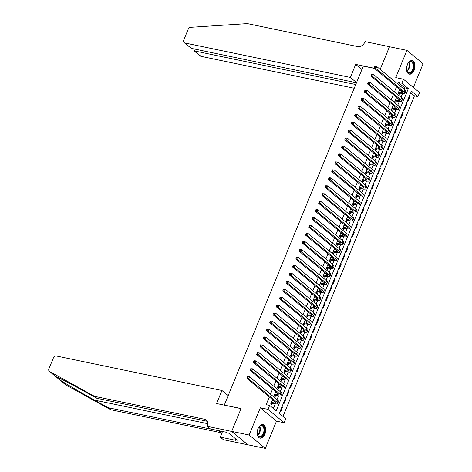 <?xml version="1.0" encoding="UTF-8"?>
<svg xmlns="http://www.w3.org/2000/svg" width="472" height="472" viewBox="0 0 472 472"><rect width="100%" height="100%" fill="white"/><g stroke="black" fill="none" stroke-linecap="round" stroke-linejoin="round"><path stroke-width="0.71" d="M264.892 434.187A6.909 4.101 101.8 0 0 262.892 424.599A6.909 4.101 101.8 0 0 258.078 428.546A6.909 4.101 101.8 0 0 260.078 438.134A6.909 4.101 101.8 0 0 264.892 434.187M414.168 70.222A6.909 4.101 101.8 0 0 412.168 60.634A6.909 4.101 101.8 0 0 407.354 64.581A6.909 4.101 101.8 0 0 409.348 74.169A6.909 4.101 101.8 0 0 414.168 70.222M285.814 418.776L284.179 422.753L268.019 409.371L269.654 405.395L276.203 410.817L408.345 88.618L401.796 83.196L403.424 79.213L419.584 92.6L417.956 96.577L411.401 91.149L279.259 413.348L285.814 418.776M231.687 431.42L241.039 408.628L216.595 403.536L221.946 390.491L56.445 356.006A2.655 2.041 -50.4 0 0 53.371 357.959L48.917 368.821A2.655 2.041 -50.4 0 0 49.318 371.299A2.655 2.041 -50.4 0 0 49.56 371.47L94.489 396.315L204.824 419.301A6.201 4.767 129.6 0 1 206.494 420.098A6.201 4.767 129.6 0 1 207.426 425.892L207.249 426.328L231.687 431.42L247.847 444.801L265.323 448.4L276.498 421.154L284.179 422.753M413.366 87.444L423.083 63.749L406.917 50.368L395.743 77.615L403.424 79.213M282.982 416.434L414.463 95.845L417.956 96.577M247.865 444.766L231.705 431.378L249.163 435.019L265.323 448.4M389.547 46.746L380.172 69.378L389.459 46.728L406.917 50.368M272.486 399.583L270.792 403.707L271.884 404.61L272.456 403.218M275.748 391.63L274.055 395.754L275.147 396.657L275.719 395.265M279.011 383.677L277.318 387.795L278.409 388.698L278.981 387.305M282.274 375.718L280.58 379.842L281.672 380.745L282.244 379.352M285.536 367.765L283.843 371.883L284.935 372.791L285.507 371.399M288.799 359.806L287.106 363.93L288.203 364.832L288.77 363.44M292.062 351.852L290.368 355.976L291.466 356.879L292.032 355.487M295.325 343.899L293.631 348.017L294.729 348.92L295.295 347.534M298.587 335.94L296.894 340.064L297.991 340.967L298.558 339.574M301.85 327.987L300.162 332.105L301.254 333.014L301.82 331.621M305.113 320.028L303.425 324.152L304.517 325.055L305.083 323.662M308.375 312.075L306.688 316.199L307.779 317.101L308.346 315.709M311.638 304.121L309.951 308.24L311.042 309.142L311.608 307.756M314.901 296.162L313.213 300.286L314.305 301.189L314.871 299.797M318.163 288.209L316.476 292.327L317.567 293.236L318.134 291.843M321.426 280.25L319.739 284.374L320.83 285.277L321.397 283.884M324.689 272.297L323.001 276.421L324.093 277.324L324.659 275.931M327.952 264.344L326.264 268.462L327.356 269.37L327.928 267.978M331.214 256.385L329.527 260.509L330.618 261.411L331.191 260.019M334.477 248.431L332.789 252.549L333.881 253.458L334.453 252.066M337.74 240.472L336.052 244.596L337.144 245.499L337.716 244.107M341.002 232.519L339.315 236.643L340.406 237.546L340.979 236.153M344.265 224.566L342.578 228.684L343.669 229.593L344.241 228.2M347.528 216.607L345.84 220.731L346.932 221.633L347.504 220.241M350.79 208.653L349.103 212.772L350.194 213.68L350.767 212.288M354.053 200.694L352.366 204.818L353.457 205.721L354.029 204.329M357.316 192.741L355.628 196.865L356.72 197.768L357.292 196.376M360.578 184.788L358.891 188.906L359.983 189.815L360.555 188.422M363.841 176.829L362.154 180.953L363.245 181.856L363.818 180.463M367.104 168.876L365.416 173L366.508 173.903L367.08 172.51M370.367 160.917L368.679 165.041L369.771 165.943L370.343 164.551M373.629 152.963L371.942 157.088L373.033 157.99L373.606 156.598M376.892 145.01L375.205 149.128L376.296 150.037L376.868 148.645M380.155 137.051L378.467 141.175L379.559 142.078L380.131 140.685M383.417 129.098L381.73 133.222L382.822 134.125L383.394 132.732M386.68 121.145L384.993 125.263L386.084 126.166L386.656 124.773M389.949 113.186L388.255 117.31L389.347 118.212L389.919 116.82M393.211 105.232L391.518 109.351L392.61 110.259L393.182 108.867M396.474 97.273L394.781 101.397L395.872 102.3L396.445 100.908M409.141 96.666L409.832 96.807L407.873 101.58L407.318 101.12M405.879 104.619L406.569 104.76L404.61 109.534L404.05 109.073M402.616 112.572L403.306 112.719L401.347 117.493L400.787 117.032M399.353 120.531L400.044 120.673L398.085 125.446L397.524 124.986M396.091 128.484L396.775 128.626L394.822 133.399L394.262 132.939M392.828 136.443L393.512 136.585L391.559 141.358L390.999 140.898M389.565 144.397L390.25 144.538L388.297 149.311L387.736 148.851M386.302 152.35L386.987 152.497L385.034 157.27L384.473 156.81M383.04 160.309L383.724 160.45L381.771 165.224L381.211 164.763M379.777 168.262L380.462 168.404L378.509 173.177L377.948 172.717M376.514 176.221L377.199 176.363L375.246 181.136L374.685 180.676M373.252 184.174L373.936 184.316L371.983 189.089L371.423 188.629M369.989 192.128L370.673 192.275L368.721 197.048L368.16 196.588M366.726 200.087L367.411 200.228L365.458 205.001L364.897 204.541M363.464 208.04L364.148 208.181L362.195 212.955L361.635 212.494M360.201 215.999L360.885 216.141L358.926 220.914L358.372 220.453M356.938 223.952L357.623 224.094L355.664 228.867L355.109 228.407M353.675 231.905L354.36 232.053L352.401 236.826L351.846 236.366M350.413 239.864L351.097 240.006L349.138 244.779L348.584 244.319M347.15 247.818L347.834 247.959L345.876 252.732L345.321 252.272M343.887 255.771L344.572 255.918L342.613 260.692L342.058 260.231M340.625 263.73L341.309 263.872L339.35 268.645L338.796 268.185M337.362 271.683L338.046 271.831L336.088 276.604L335.533 276.144M334.099 279.642L334.784 279.784L332.825 284.557L332.27 284.097M330.837 287.595L331.521 287.737L329.562 292.51L329.008 292.05M327.574 295.549L328.258 295.696L326.299 300.469L325.745 300.009M324.311 303.508L324.996 303.649L323.037 308.422L322.482 307.962M321.048 311.461L321.733 311.603L319.774 316.382L319.219 315.916M317.786 319.42L318.47 319.562L316.511 324.335L315.957 323.875M314.523 327.373L315.207 327.515L313.249 332.288L312.694 331.828M311.26 335.327L311.945 335.474L309.986 340.247L309.431 339.787M307.998 343.286L308.682 343.427L306.723 348.2L306.169 347.74M304.735 351.239L305.419 351.38L303.461 356.159L302.906 355.693M301.472 359.198L302.157 359.339L300.198 364.113L299.643 363.652M298.21 367.151L298.894 367.293L296.935 372.066L296.381 371.606M294.947 375.104L295.631 375.252L293.672 380.025L293.118 379.565M291.684 383.063L292.369 383.205L290.41 387.978L289.855 387.518M288.421 391.017L289.106 391.158L287.147 395.931L286.592 395.471M285.159 398.976L285.843 399.117L283.884 403.89L283.33 403.43M414.463 95.845L410.74 92.766M409.271 96.347L409.832 96.807M406.008 104.3L406.569 104.76M402.746 112.259L403.306 112.719M399.483 120.212L400.044 120.673M396.22 128.166L396.775 128.626M392.958 136.125L393.512 136.585M389.695 144.078L390.25 144.538M386.432 152.037L386.987 152.497M383.17 159.99L383.724 160.45M379.907 167.943L380.462 168.404M376.644 175.903L377.199 176.363M373.382 183.856L373.936 184.316M370.119 191.815L370.673 192.275M366.856 199.768L367.411 200.228M363.593 207.721L364.148 208.181M360.331 215.68L360.885 216.141M357.068 223.634L357.623 224.094M353.805 231.593L354.36 232.053M350.543 239.546L351.097 240.006M347.28 247.499L347.834 247.959M344.017 255.458L344.572 255.918M340.754 263.411L341.309 263.872M337.492 271.365L338.046 271.831M334.229 279.324L334.784 279.784M330.966 287.277L331.521 287.737M327.704 295.236L328.258 295.696M324.441 303.189L324.996 303.649M321.178 311.142L321.733 311.603M317.916 319.101L318.47 319.562M314.653 327.055L315.207 327.515M311.39 335.014L311.945 335.474M308.127 342.967L308.682 343.427M304.865 350.92L305.419 351.38M301.602 358.879L302.157 359.339M298.339 366.832L298.894 367.293M295.077 374.792L295.631 375.252M291.814 382.745L292.369 383.205M288.551 390.698L289.106 391.158M285.289 398.657L285.843 399.117M282.026 406.61L282.58 407.07L280.622 411.844L280.067 411.383M404.268 89.326L404.852 87.892L398.303 82.464L397.713 83.904M396.568 86.695L394.45 91.857M393.306 94.654L391.188 99.81M390.043 102.607L387.925 107.769M386.78 110.566L384.662 115.723M383.518 118.519L381.4 123.676M380.255 126.472L378.137 131.635M376.992 134.431L374.874 139.588M373.73 142.385L371.611 147.547M370.467 150.344L368.349 155.5M367.204 158.297L365.086 163.454M363.942 166.25L361.823 171.413M360.679 174.209L358.561 179.366M357.416 182.162L355.298 187.325M354.153 190.122L352.035 195.278M350.891 198.075L348.773 203.231M347.628 206.028L345.51 211.19M344.365 213.987L342.247 219.144M341.103 221.94L338.984 227.103M337.84 229.899L335.722 235.056M334.571 237.853L332.459 243.009M331.309 245.806L329.196 250.968M328.046 253.765L325.934 258.921M324.783 261.718L322.671 266.881M321.521 269.677L319.408 274.834M318.258 277.63L316.146 282.787M314.995 285.584L312.883 290.746M311.732 293.543L309.62 298.699M308.47 301.496L306.357 306.658M305.207 309.455L303.095 314.612M301.944 317.408L299.832 322.565M298.682 325.361L296.569 330.524M295.419 333.32L293.307 338.477M292.156 341.274L290.044 346.436M288.893 349.233L286.781 354.389M285.631 357.186L283.519 362.343M282.368 365.139L280.256 370.302M279.105 373.098L276.993 378.255M275.843 381.051L273.731 386.214M272.58 389.011L270.468 394.167M269.317 396.964L266.161 404.663L269.654 405.395M273.377 408.475L275.288 403.802M277.017 399.589L278.551 395.849M280.279 391.636L281.813 387.89M283.542 383.683L285.076 379.936M286.805 375.724L288.339 371.983M290.068 367.771L291.602 364.024M293.33 359.811L294.864 356.071M296.593 351.858L298.127 348.112M299.856 343.905L301.39 340.159M303.118 335.946L304.652 332.205M306.381 327.993L307.921 324.246M309.644 320.04L311.184 316.293M312.906 312.081L314.446 308.334M316.169 304.127L317.709 300.381M319.432 296.168L320.972 292.428M322.695 288.215L324.234 284.468M325.957 280.262L327.497 276.515M329.22 272.303L330.76 268.556M332.483 264.349L334.023 260.603M335.745 256.39L337.285 252.65M339.008 248.437L340.548 244.691M342.271 240.484L343.811 236.737M345.533 232.525L347.073 228.778M348.796 224.572L350.336 220.825M352.059 216.613L353.599 212.872M355.322 208.659L356.861 204.913M358.584 200.706L360.124 196.96M361.847 192.747L363.387 189.001M365.11 184.794L366.65 181.047M368.378 176.835L369.912 173.094M371.641 168.882L373.175 165.135M374.904 160.928L376.438 157.182M378.166 152.969L379.7 149.223M381.429 145.016L382.963 141.27M384.692 137.057L386.226 133.316M387.954 129.104L389.488 125.357M391.217 121.151L392.751 117.404M394.48 113.191L396.014 109.445M397.743 105.238L399.277 101.492M401.005 97.279L402.539 93.539M399.737 89.32L398.043 93.444L399.135 94.347L399.707 92.954M231.705 431.378L241.086 408.51L224.536 405.188M224.324 405.017L363.322 66.109L374.526 68.446M276.498 421.154L260.337 407.773L249.163 435.019M260.337 407.773L268.019 409.371M398.303 82.464L401.796 83.196M404.852 87.892L408.345 88.618M281.896 406.929L282.58 407.07M398.616 92.052L401.023 92.553A4.431 1.068 -157.7 0 0 402.94 92.424A4.431 1.068 -157.7 0 0 402.333 91.468L374.178 68.163L374.379 67.201L375.081 67.349L375.405 66.552L374.709 66.404L374.379 67.201M399.43 90.058L401.029 90.394M374.709 66.404L376.744 66.534L375.924 68.523L404.079 91.834A6.643 1.599 22.3 0 1 404.988 93.261A6.643 1.599 22.3 0 1 402.114 93.456L398.238 92.972M375.405 66.552L376.744 66.534L404.893 89.845A6.643 1.599 22.3 0 1 405.802 91.273L404.988 93.261M375.081 67.349L375.924 68.523L374.178 68.163M398.48 92.376L399.005 92.807M407.194 64.983A5.983 3.546 -78.2 0 1 408.469 62.794A5.983 3.546 -78.2 0 1 412.274 61.814A5.983 3.546 -78.2 0 1 413.856 66.711A5.983 3.546 -78.2 0 1 410.728 72.806A5.983 3.546 -78.2 0 1 406.817 70.711A5.983 3.546 -78.2 0 1 406.528 68.198M406.77 70.54A5.534 3.286 101.8 0 0 408.722 72.635A5.534 3.286 101.8 0 0 413.236 66.682A5.534 3.286 101.8 0 0 410.982 61.791A5.534 3.286 101.8 0 0 408.357 62.929M406.534 68.127A3.941 2.336 101.8 0 0 407.165 65.773A3.941 2.336 101.8 0 0 407.171 65.047M408.894 74.021A6.868 4.071 101.8 0 0 414.398 66.629A6.868 4.071 101.8 0 0 411.696 60.587M257.924 428.948A5.983 3.546 -78.2 0 1 259.193 426.759A5.983 3.546 -78.2 0 1 263.004 425.779A5.983 3.546 -78.2 0 1 264.58 430.682A5.983 3.546 -78.2 0 1 261.453 436.777A5.983 3.546 -78.2 0 1 257.547 434.677A5.983 3.546 -78.2 0 1 257.252 432.163M257.494 434.505A5.534 3.286 101.8 0 0 259.447 436.6A5.534 3.286 101.8 0 0 263.96 430.647A5.534 3.286 101.8 0 0 261.706 425.756A5.534 3.286 101.8 0 0 259.081 426.894M257.258 432.092A3.941 2.336 101.8 0 0 257.889 429.738A3.941 2.336 101.8 0 0 257.901 429.013M259.624 437.992A6.868 4.071 101.8 0 0 265.122 430.594A6.868 4.071 101.8 0 0 262.42 424.552M356.561 82.594L350.336 77.438L184.835 42.958L191.367 48.368L356.49 82.765M191.367 48.368L184.121 42.622A2.655 2.041 -50.4 0 1 183.72 40.138L188.175 29.276A2.655 2.041 -50.4 0 1 190.718 27.293L247.352 23.6L357.688 46.586A6.201 4.767 -50.4 0 0 364.856 42.037L365.039 41.601L389.477 46.693M374.314 68.275L355.687 64.393L350.336 77.438M361.912 69.543L355.687 64.393M355.764 84.535L194.47 50.935L201.001 56.339A2.655 2.041 129.6 0 1 200.281 56.003L193.85 50.675L194.47 50.935L195.196 49.165M354.236 88.264L201.001 56.339M184.121 42.622A2.655 2.041 -50.4 0 0 184.835 42.958M194.169 48.946L193.85 50.675M94.489 396.315L96.884 398.297L83.107 390.68C69.821 383.299 57 376.727 55.956 376.756L59.33 379.559C64.835 383.211 81.432 392.911 94.483 400.097L108.259 407.719L218.595 430.706A6.201 4.767 129.6 0 1 220.265 431.496A6.201 4.767 129.6 0 1 221.598 433.786M55.961 376.762L49.318 371.299M58.888 379.228L65.726 384.851L110.649 409.702L220.984 432.688A6.201 4.767 129.6 0 1 221.244 432.747M108.259 407.719L110.649 409.702M207.473 421.348A6.201 4.767 129.6 0 0 207.214 421.284L96.884 398.297M207.249 426.328L210.418 428.948L226.058 432.21L226.755 432.789L228.849 433.225L237.28 440.205L235.186 439.768L235.882 440.346L220.241 437.09L223.409 439.709L247.847 444.801M221.946 390.491L228.171 395.642M222.542 431.479L220.241 437.09M65.726 384.851A2.655 2.041 129.6 0 1 65.478 384.686L58.965 379.287M235.581 438.801L235.186 439.768M395.353 100.005L397.76 100.506A4.431 1.068 -157.7 0 0 399.678 100.377A4.431 1.068 -157.7 0 0 399.07 99.427L370.915 76.116L371.116 75.16L371.818 75.302L372.142 74.505L371.446 74.364L371.116 75.16M396.167 98.017L397.766 98.347M371.446 74.364L373.482 74.487L372.662 76.482L400.817 99.787A6.643 1.599 22.3 0 1 401.725 101.22A6.643 1.599 22.3 0 1 398.852 101.409L394.976 100.925M372.142 74.505L373.482 74.487L401.631 97.798A6.643 1.599 22.3 0 1 402.539 99.232L401.725 101.22M371.818 75.302L372.662 76.482L370.915 76.116M395.217 100.329L395.743 100.76M392.09 107.958L394.498 108.46A4.431 1.068 -157.7 0 0 396.415 108.336A4.431 1.068 -157.7 0 0 395.807 107.38L367.653 84.069L367.853 83.113L368.555 83.261L368.88 82.464L368.184 82.317L367.853 83.113M392.905 105.97L394.503 106.306M368.184 82.317L370.219 82.447L369.399 84.435L397.554 107.746A6.643 1.599 22.3 0 1 398.462 109.174A6.643 1.599 22.3 0 1 395.589 109.368L391.713 108.879M368.88 82.464L370.219 82.447L398.368 105.757A6.643 1.599 22.3 0 1 399.277 107.185L398.462 109.174M368.555 83.261L369.399 84.435L367.653 84.069M391.955 108.283L392.48 108.719M388.828 115.917L391.235 116.419A4.431 1.068 -157.7 0 0 393.152 116.289A4.431 1.068 -157.7 0 0 392.545 115.339L364.39 92.028L364.591 91.066L365.293 91.214L365.617 90.417L364.921 90.276L364.591 91.066M389.642 113.929L391.241 114.259M364.921 90.276L366.951 90.4L366.136 92.388L394.291 115.699A6.643 1.599 22.3 0 1 395.2 117.133A6.643 1.599 22.3 0 1 392.326 117.321L388.45 116.838M365.617 90.417L366.951 90.4L395.105 113.711A6.643 1.599 22.3 0 1 396.014 115.144L395.2 117.133M365.293 91.214L366.136 92.388L364.39 92.028M388.692 116.242L389.217 116.672M385.565 123.87L387.972 124.372A4.431 1.068 -157.7 0 0 389.89 124.248A4.431 1.068 -157.7 0 0 389.282 123.292L361.127 99.981L361.328 99.026L362.03 99.167L362.354 98.377L361.658 98.229L361.328 99.026M386.379 121.882L387.978 122.218M361.658 98.229L363.688 98.359L362.874 100.347L391.028 123.658A6.643 1.599 22.3 0 1 391.937 125.086A6.643 1.599 22.3 0 1 389.064 125.275L385.187 124.791M362.354 98.377L363.688 98.359L391.843 121.67A6.643 1.599 22.3 0 1 392.751 123.098L391.937 125.086M362.03 99.167L362.874 100.347L361.127 99.981M385.429 124.195L385.954 124.632M382.302 131.83L384.709 132.331A4.431 1.068 -157.7 0 0 386.627 132.201A4.431 1.068 -157.7 0 0 386.019 131.245L357.864 107.94L358.065 106.979L358.767 107.126L359.092 106.33L358.396 106.182L358.065 106.979M383.116 129.835L384.715 130.172M358.396 106.182L360.425 106.312L359.611 108.3L387.766 131.611A6.643 1.599 22.3 0 1 388.674 133.039A6.643 1.599 22.3 0 1 385.801 133.234L381.925 132.75M359.092 106.33L360.425 106.312L388.58 129.623A6.643 1.599 22.3 0 1 389.488 131.051L388.674 133.039M358.767 107.126L359.611 108.3L357.864 107.94M382.167 132.154L382.692 132.585M379.04 139.783L381.447 140.284A4.431 1.068 -157.7 0 0 383.364 140.155A4.431 1.068 -157.7 0 0 382.757 139.205L354.602 115.894L354.802 114.938L355.504 115.079L355.829 114.283L355.133 114.141L354.802 114.938M379.854 137.794L381.453 138.125M355.133 114.141L357.162 114.265L356.348 116.26L384.503 139.565A6.643 1.599 22.3 0 1 385.412 140.998A6.643 1.599 22.3 0 1 382.538 141.187L378.662 140.703M355.829 114.283L357.162 114.265L385.317 137.576A6.643 1.599 22.3 0 1 386.226 139.01L385.412 140.998M355.504 115.079L356.348 116.26L354.602 115.894M378.904 140.107L379.429 140.538M375.777 147.736L378.184 148.237A4.431 1.068 -157.7 0 0 380.096 148.114A4.431 1.068 -157.7 0 0 379.494 147.158L351.339 123.847L351.54 122.891L352.242 123.039L352.566 122.242L351.87 122.095L351.54 122.891M376.591 145.748L378.19 146.084M351.87 122.095L353.9 122.224L353.086 124.213L381.24 147.524A6.643 1.599 22.3 0 1 382.149 148.951A6.643 1.599 22.3 0 1 379.276 149.146L375.399 148.656M352.566 122.242L353.9 122.224L382.054 145.535A6.643 1.599 22.3 0 1 382.963 146.963L382.149 148.951M352.242 123.039L353.086 124.213L351.339 123.847M375.641 148.06L376.166 148.497M372.514 155.695L374.921 156.197A4.431 1.068 -157.7 0 0 376.833 156.067A4.431 1.068 -157.7 0 0 376.231 155.117L348.076 131.806L348.277 130.844L348.979 130.992L349.304 130.195L348.607 130.054L348.277 130.844M373.328 153.707L374.927 154.037M348.607 130.054L350.637 130.178L349.823 132.166L377.978 155.477A6.643 1.599 22.3 0 1 378.886 156.91A6.643 1.599 22.3 0 1 376.013 157.099L372.137 156.615M349.304 130.195L350.637 130.178L378.792 153.488A6.643 1.599 22.3 0 1 379.7 154.922L378.886 156.91M348.979 130.992L349.823 132.166L348.076 131.806M372.378 156.02L372.904 156.45M369.252 163.648L371.659 164.15A4.431 1.068 -157.7 0 0 373.57 164.026A4.431 1.068 -157.7 0 0 372.968 163.07L344.814 139.759L345.014 138.803L345.716 138.945L346.041 138.154L345.345 138.007L345.014 138.803M370.066 161.66L371.665 161.996M345.345 138.007L347.374 138.137L346.56 140.125L374.715 163.436A6.643 1.599 22.3 0 1 375.623 164.864A6.643 1.599 22.3 0 1 372.75 165.052L368.874 164.569M346.041 138.154L347.374 138.137L375.529 161.448A6.643 1.599 22.3 0 1 376.438 162.875L375.623 164.864M345.716 138.945L346.56 140.125L344.814 139.759M369.116 163.973L369.641 164.409M365.989 171.607L368.396 172.109A4.431 1.068 -157.7 0 0 370.308 171.979A4.431 1.068 -157.7 0 0 369.706 171.023L341.551 147.712L341.752 146.757L342.454 146.904L342.778 146.108L342.082 145.96L341.752 146.757M366.803 169.613L368.402 169.95M342.082 145.96L344.112 146.09L343.297 148.078L371.446 171.389A6.643 1.599 22.3 0 1 372.361 172.817A6.643 1.599 22.3 0 1 369.487 173.012L365.611 172.528M342.778 146.108L344.112 146.09L372.266 169.401A6.643 1.599 22.3 0 1 373.175 170.829L372.361 172.817M342.454 146.904L343.297 148.078L341.551 147.712M365.853 171.932L366.378 172.363M362.726 179.561L365.133 180.062A4.431 1.068 -157.7 0 0 367.045 179.932A4.431 1.068 -157.7 0 0 366.443 178.982L338.288 155.672L338.489 154.716L339.191 154.857L339.516 154.061L338.819 153.919L338.489 154.716M363.54 177.572L365.139 177.903M338.819 153.919L340.849 154.043L340.035 156.037L368.184 179.342A6.643 1.599 22.3 0 1 369.098 180.776A6.643 1.599 22.3 0 1 366.225 180.965L362.348 180.481M339.516 154.061L340.849 154.043L369.004 177.354A6.643 1.599 22.3 0 1 369.912 178.788L369.098 180.776M339.191 154.857L340.035 156.037L338.288 155.672M362.59 179.885L363.115 180.316M359.463 187.514L361.871 188.015A4.431 1.068 -157.7 0 0 363.782 187.891A4.431 1.068 -157.7 0 0 363.18 186.936L335.026 163.625L335.226 162.669L335.928 162.816L336.253 162.02L335.551 161.872L335.226 162.669M360.278 185.525L361.877 185.862M335.551 161.872L337.586 162.002L336.772 163.99L364.921 187.301A6.643 1.599 22.3 0 1 365.835 188.729A6.643 1.599 22.3 0 1 362.962 188.924L359.086 188.434M336.253 162.02L337.586 162.002L365.741 185.313A6.643 1.599 22.3 0 1 366.65 186.741L365.835 188.729M335.928 162.816L336.772 163.99L335.026 163.625M359.328 187.838L359.853 188.275M356.201 195.473L358.608 195.974A4.431 1.068 -157.7 0 0 360.519 195.845A4.431 1.068 -157.7 0 0 359.918 194.895L331.763 171.584L331.963 170.622L332.666 170.77L332.99 169.973L332.288 169.832L331.963 170.622M357.015 193.485L358.614 193.815M332.288 169.832L334.323 169.955L333.509 171.944L361.658 195.255A6.643 1.599 22.3 0 1 362.573 196.688A6.643 1.599 22.3 0 1 359.699 196.877L355.823 196.393M332.99 169.973L334.323 169.955L362.478 193.266A6.643 1.599 22.3 0 1 363.387 194.7L362.573 196.688M332.666 170.77L333.509 171.944L331.763 171.584M356.065 195.797L356.59 196.228M352.938 203.426L355.345 203.928A4.431 1.068 -157.7 0 0 357.257 203.804A4.431 1.068 -157.7 0 0 356.655 202.848L328.5 179.537L328.701 178.581L329.403 178.723L329.727 177.932L329.025 177.785L328.701 178.581M353.752 201.438L355.351 201.774M329.025 177.785L331.061 177.915L330.247 179.903L358.396 203.214A6.643 1.599 22.3 0 1 359.31 204.642A6.643 1.599 22.3 0 1 356.437 204.83L352.56 204.346M329.727 177.932L331.061 177.915L359.216 201.225A6.643 1.599 22.3 0 1 360.124 202.653L359.31 204.642M329.403 178.723L330.247 179.903L328.5 179.537M352.802 203.751L353.327 204.187M349.675 211.385L352.082 211.887A4.431 1.068 -157.7 0 0 353.994 211.757A4.431 1.068 -157.7 0 0 353.392 210.801L325.237 187.49L325.438 186.534L326.134 186.682L326.465 185.885L325.763 185.738L325.438 186.534M350.489 209.391L352.088 209.727M325.763 185.738L327.798 185.868L326.984 187.856L355.133 211.167A6.643 1.599 22.3 0 1 356.047 212.595A6.643 1.599 22.3 0 1 353.174 212.789L349.298 212.306M326.465 185.885L327.798 185.868L355.953 209.179A6.643 1.599 22.3 0 1 356.861 210.606L356.047 212.595M326.134 186.682L326.984 187.856L325.237 187.49M349.54 211.71L350.065 212.14M346.413 219.338L348.82 219.84A4.431 1.068 -157.7 0 0 350.731 219.71A4.431 1.068 -157.7 0 0 350.124 218.76L321.975 195.449L322.175 194.493L322.872 194.635L323.202 193.839L322.5 193.697L322.175 194.493M347.227 217.35L348.826 217.68M322.5 193.697L324.535 193.821L323.721 195.815L351.87 219.12A6.643 1.599 22.3 0 1 352.785 220.554A6.643 1.599 22.3 0 1 349.911 220.743L346.035 220.259M323.202 193.839L324.535 193.821L352.69 217.132A6.643 1.599 22.3 0 1 353.599 218.565L352.785 220.554M322.872 194.635L323.721 195.815L321.975 195.449M346.277 219.663L346.802 220.094M343.15 227.292L345.557 227.793A4.431 1.068 -157.7 0 0 347.469 227.669A4.431 1.068 -157.7 0 0 346.861 226.713L318.712 203.403L318.913 202.447L319.609 202.594L319.939 201.798L319.237 201.65L318.913 202.447M343.964 225.303L345.563 225.64M319.237 201.65L321.273 201.78L320.458 203.768L348.607 227.079A6.643 1.599 22.3 0 1 349.522 228.507A6.643 1.599 22.3 0 1 346.649 228.702L342.772 228.212M319.939 201.798L321.273 201.78L349.428 225.091A6.643 1.599 22.3 0 1 350.336 226.519L349.522 228.507M319.609 202.594L320.458 203.768L318.712 203.403M343.014 227.616L343.539 228.053M339.881 235.251L342.294 235.752A4.431 1.068 -157.7 0 0 344.206 235.622A4.431 1.068 -157.7 0 0 343.598 234.672L315.449 211.362L315.65 210.4L316.346 210.547L316.677 209.751L315.974 209.603L315.65 210.4M340.701 233.262L342.3 233.593M315.974 209.603L318.01 209.733L317.196 211.721L345.345 235.032A6.643 1.599 22.3 0 1 346.259 236.466A6.643 1.599 22.3 0 1 343.386 236.655L339.51 236.171M316.677 209.751L318.01 209.733L346.165 233.044A6.643 1.599 22.3 0 1 347.073 234.478L346.259 236.466M316.346 210.547L317.196 211.721L315.449 211.362M339.752 235.575L340.271 236.006M336.619 243.204L339.032 243.705A4.431 1.068 -157.7 0 0 340.943 243.582A4.431 1.068 -157.7 0 0 340.336 242.626L312.187 219.315L312.387 218.359L313.083 218.501L313.414 217.71L312.712 217.562L312.387 218.359M337.439 241.216L339.038 241.552M312.712 217.562L314.747 217.692L313.933 219.681L342.082 242.992A6.643 1.599 22.3 0 1 342.996 244.419A6.643 1.599 22.3 0 1 340.123 244.608L336.241 244.124M313.414 217.71L314.747 217.692L342.902 241.003A6.643 1.599 22.3 0 1 343.811 242.431L342.996 244.419M313.083 218.501L313.933 219.681L312.187 219.315M336.489 243.528L337.008 243.965M333.356 251.157L335.769 251.665A4.431 1.068 -157.7 0 0 337.681 251.535A4.431 1.068 -157.7 0 0 337.073 250.579L308.924 227.268L309.125 226.312L309.821 226.46L310.151 225.663L309.449 225.516L309.125 226.312M334.176 249.169L335.775 249.505M309.449 225.516L311.485 225.645L310.67 227.634L338.819 250.945A6.643 1.599 22.3 0 1 339.734 252.372A6.643 1.599 22.3 0 1 336.861 252.567L332.978 252.077M310.151 225.663L311.485 225.645L339.639 248.956A6.643 1.599 22.3 0 1 340.548 250.384L339.734 252.372M309.821 226.46L310.67 227.634L308.924 227.268M333.226 251.487L333.745 251.918M330.093 259.116L332.506 259.618A4.431 1.068 -157.7 0 0 334.418 259.488A4.431 1.068 -157.7 0 0 333.81 258.538L305.661 235.227L305.862 234.271L306.558 234.413L306.888 233.616L306.186 233.475L305.862 234.271M330.913 257.128L332.512 257.458M306.186 233.475L308.222 233.599L307.408 235.587L335.557 258.898A6.643 1.599 22.3 0 1 336.471 260.332A6.643 1.599 22.3 0 1 333.598 260.52L329.716 260.037M306.888 233.616L308.222 233.599L336.377 256.91A6.643 1.599 22.3 0 1 337.285 258.343L336.471 260.332M306.558 234.413L307.408 235.587L305.661 235.227M329.963 259.441L330.483 259.871M326.831 267.069L329.244 267.571A4.431 1.068 -157.7 0 0 331.155 267.447A4.431 1.068 -157.7 0 0 330.547 266.491L302.399 243.18L302.599 242.225L303.295 242.372L303.626 241.575L302.924 241.428L302.599 242.225M327.651 265.081L329.249 265.417M302.924 241.428L304.959 241.558L304.145 243.546L332.294 266.857A6.643 1.599 22.3 0 1 333.208 268.285A6.643 1.599 22.3 0 1 330.335 268.479L326.453 267.99M303.626 241.575L304.959 241.558L333.114 264.869A6.643 1.599 22.3 0 1 334.023 266.296L333.208 268.285M303.295 242.372L304.145 243.546L302.399 243.18M326.701 267.394L327.22 267.83M323.568 275.028L325.981 275.53A4.431 1.068 -157.7 0 0 327.892 275.4A4.431 1.068 -157.7 0 0 327.285 274.45L299.136 251.139L299.337 250.178L300.033 250.325L300.363 249.529L299.661 249.381L299.337 250.178M324.388 273.04L325.987 273.371M299.661 249.381L301.697 249.511L300.882 251.499L329.031 274.81A6.643 1.599 22.3 0 1 329.946 276.244A6.643 1.599 22.3 0 1 327.072 276.433L323.19 275.949M300.363 249.529L301.697 249.511L329.851 272.822A6.643 1.599 22.3 0 1 330.76 274.25L329.946 276.244M300.033 250.325L300.882 251.499L299.136 251.139M323.438 275.353L323.957 275.784M320.305 282.982L322.718 283.483A4.431 1.068 -157.7 0 0 324.63 283.359A4.431 1.068 -157.7 0 0 324.022 282.403L295.873 259.093L296.074 258.137L296.77 258.278L297.1 257.488L296.398 257.34L296.074 258.137M321.125 280.993L322.724 281.33M296.398 257.34L298.434 257.47L297.62 259.458L325.768 282.769A6.643 1.599 22.3 0 1 326.683 284.197A6.643 1.599 22.3 0 1 323.81 284.386L319.928 283.902M297.1 257.488L298.434 257.47L326.589 280.775A6.643 1.599 22.3 0 1 327.497 282.209L326.683 284.197M296.77 258.278L297.62 259.458L295.873 259.093M320.175 283.306L320.694 283.743M317.042 290.935L319.456 291.442A4.431 1.068 -157.7 0 0 321.367 291.312A4.431 1.068 -157.7 0 0 320.759 290.357L292.611 267.046L292.811 266.09L293.507 266.238L293.838 265.441L293.136 265.293L292.811 266.09M317.863 288.947L319.461 289.283M293.136 265.293L295.171 265.423L294.357 267.412L322.506 290.722A6.643 1.599 22.3 0 1 323.42 292.15A6.643 1.599 22.3 0 1 320.547 292.345L316.665 291.855M293.838 265.441L295.171 265.423L323.32 288.734A6.643 1.599 22.3 0 1 324.234 290.162L323.42 292.15M293.507 266.238L294.357 267.412L292.611 267.046M316.913 291.265L317.432 291.696M313.78 298.894L316.193 299.395A4.431 1.068 -157.7 0 0 318.104 299.266A4.431 1.068 -157.7 0 0 317.497 298.316L289.348 275.005L289.548 274.043L290.245 274.191L290.575 273.394L289.873 273.253L289.548 274.043M314.6 296.906L316.199 297.236M289.873 273.253L291.908 273.377L291.094 275.365L319.243 298.676A6.643 1.599 22.3 0 1 320.152 300.109A6.643 1.599 22.3 0 1 317.284 300.298L313.402 299.814M290.575 273.394L291.908 273.377L320.057 296.687A6.643 1.599 22.3 0 1 320.972 298.121L320.152 300.109M290.245 274.191L291.094 275.365L289.348 275.005M313.65 299.218L314.169 299.649M310.517 306.847L312.93 307.349A4.431 1.068 -157.7 0 0 314.842 307.225A4.431 1.068 -157.7 0 0 314.234 306.269L286.085 282.958L286.286 282.002L286.982 282.15L287.312 281.353L286.61 281.206L286.286 282.002M311.337 304.859L312.936 305.195M286.61 281.206L288.646 281.336L287.832 283.324L315.98 306.635A6.643 1.599 22.3 0 1 316.889 308.063A6.643 1.599 22.3 0 1 314.022 308.257L310.139 307.768M287.312 281.353L288.646 281.336L316.795 304.647A6.643 1.599 22.3 0 1 317.709 306.074L316.889 308.063M286.982 282.15L287.832 283.324L286.085 282.958M310.387 307.172L310.906 307.608M307.254 314.806L309.667 315.308A4.431 1.068 -157.7 0 0 311.579 315.178A4.431 1.068 -157.7 0 0 310.971 314.228L282.822 290.917L283.023 289.955L283.719 290.103L284.05 289.306L283.347 289.159L283.023 289.955M308.074 312.818L309.673 313.148M283.347 289.159L285.383 289.289L284.569 291.277L312.718 314.588A6.643 1.599 22.3 0 1 313.626 316.022A6.643 1.599 22.3 0 1 310.759 316.211L306.877 315.727M284.05 289.306L285.383 289.289L313.532 312.6A6.643 1.599 22.3 0 1 314.446 314.027L313.626 316.022M283.719 290.103L284.569 291.277L282.822 290.917M307.124 315.131L307.644 315.562M303.992 322.759L306.405 323.261A4.431 1.068 -157.7 0 0 308.316 323.137A4.431 1.068 -157.7 0 0 307.709 322.181L279.56 298.87L279.76 297.915L280.457 298.056L280.787 297.26L280.085 297.118L279.76 297.915M304.812 320.771L306.411 321.107M280.085 297.118L282.12 297.248L281.306 299.236L309.455 322.547A6.643 1.599 22.3 0 1 310.364 323.975A6.643 1.599 22.3 0 1 307.496 324.164L303.614 323.68M280.787 297.26L282.12 297.248L310.269 320.553A6.643 1.599 22.3 0 1 311.184 321.987L310.364 323.975M280.457 298.056L281.306 299.236L279.56 298.87M303.862 323.084L304.381 323.521M300.729 330.713L303.142 331.22A4.431 1.068 -157.7 0 0 305.054 331.09A4.431 1.068 -157.7 0 0 304.446 330.134L276.297 306.824L276.498 305.868L277.194 306.015L277.524 305.219L276.822 305.071L276.498 305.868M301.549 328.724L303.148 329.061M276.822 305.071L278.858 305.201L278.043 307.189L306.192 330.5A6.643 1.599 22.3 0 1 307.101 331.928A6.643 1.599 22.3 0 1 304.233 332.123L300.351 331.633M277.524 305.219L278.858 305.201L307.007 328.512A6.643 1.599 22.3 0 1 307.921 329.94L307.101 331.928M277.194 306.015L278.043 307.189L276.297 306.824M300.599 331.043L301.118 331.474M297.466 338.672L299.879 339.173A4.431 1.068 -157.7 0 0 301.791 339.043A4.431 1.068 -157.7 0 0 301.183 338.094L273.034 314.783L273.235 313.821L273.931 313.968L274.262 313.172L273.559 313.03L273.235 313.821M298.286 336.683L299.885 337.014M273.559 313.03L275.595 313.154L274.781 315.143L302.93 338.453A6.643 1.599 22.3 0 1 303.838 339.887A6.643 1.599 22.3 0 1 300.971 340.076L297.089 339.592M274.262 313.172L275.595 313.154L303.744 336.465A6.643 1.599 22.3 0 1 304.658 337.899L303.838 339.887M273.931 313.968L274.781 315.143L273.034 314.783M297.336 338.996L297.856 339.427M294.203 346.625L296.617 347.127A4.431 1.068 -157.7 0 0 298.528 347.003A4.431 1.068 -157.7 0 0 297.921 346.047L269.772 322.736L269.972 321.78L270.668 321.928L270.993 321.131L270.297 320.984L269.972 321.78M295.024 344.637L296.623 344.973M270.297 320.984L272.332 321.113L271.518 323.102L299.667 346.413A6.643 1.599 22.3 0 1 300.575 347.84A6.643 1.599 22.3 0 1 297.708 348.035L293.826 347.545M270.993 321.131L272.332 321.113L300.481 344.424A6.643 1.599 22.3 0 1 301.396 345.852L300.575 347.84M270.668 321.928L271.518 323.102L269.772 322.736M294.074 346.949L294.593 347.386M290.941 354.584L293.354 355.086A4.431 1.068 -157.7 0 0 295.265 354.956A4.431 1.068 -157.7 0 0 294.658 354L266.509 330.695L266.709 329.733L267.406 329.881L267.73 329.084L267.034 328.937L266.709 329.733M291.755 352.596L293.36 352.926M267.034 328.937L269.07 329.067L268.255 331.055L296.404 354.366A6.643 1.599 22.3 0 1 297.313 355.799A6.643 1.599 22.3 0 1 294.445 355.988L290.563 355.504M267.73 329.084L269.07 329.067L297.218 352.377A6.643 1.599 22.3 0 1 298.133 353.805L297.313 355.799M267.406 329.881L268.255 331.055L266.509 330.695M290.811 354.909L291.33 355.339M287.678 362.537L290.091 363.039A4.431 1.068 -157.7 0 0 292.003 362.909A4.431 1.068 -157.7 0 0 291.395 361.959L263.246 338.648L263.447 337.692L264.143 337.834L264.467 337.037L263.771 336.896L263.447 337.692M288.492 360.549L290.097 360.879M263.771 336.896L265.807 337.026L264.993 339.014L293.142 362.325A6.643 1.599 22.3 0 1 294.05 363.753A6.643 1.599 22.3 0 1 291.183 363.942L287.3 363.458M264.467 337.037L265.807 337.026L293.956 360.331A6.643 1.599 22.3 0 1 294.87 361.764L294.05 363.753M264.143 337.834L264.993 339.014L263.246 338.648M287.548 362.862L288.067 363.292M284.415 370.49L286.828 370.998A4.431 1.068 -157.7 0 0 288.74 370.868A4.431 1.068 -157.7 0 0 288.132 369.912L259.983 346.601L260.184 345.646L260.88 345.793L261.205 344.997L260.509 344.849L260.184 345.646M285.23 368.502L286.834 368.838M260.509 344.849L262.544 344.979L261.73 346.967L289.879 370.278A6.643 1.599 22.3 0 1 290.787 371.706A6.643 1.599 22.3 0 1 287.92 371.901L284.038 371.411M261.205 344.997L262.544 344.979L290.693 368.29A6.643 1.599 22.3 0 1 291.607 369.718L290.787 371.706M260.88 345.793L261.73 346.967L259.983 346.601M284.286 370.821L284.805 371.252M281.153 378.45L283.566 378.951A4.431 1.068 -157.7 0 0 285.477 378.821A4.431 1.068 -157.7 0 0 284.87 377.871L256.721 354.56L256.921 353.599L257.618 353.746L257.942 352.95L257.246 352.808L256.921 353.599M281.967 376.461L283.572 376.792M257.246 352.808L259.281 352.932L258.467 354.92L286.616 378.231A6.643 1.599 22.3 0 1 287.525 379.665A6.643 1.599 22.3 0 1 284.657 379.854L280.775 379.37M257.942 352.95L259.281 352.932L287.43 376.243A6.643 1.599 22.3 0 1 288.345 377.677L287.525 379.665M257.618 353.746L258.467 354.92L256.721 354.56M281.023 378.774L281.542 379.205M277.89 386.403L280.297 386.904A4.431 1.068 -157.7 0 0 282.215 386.78A4.431 1.068 -157.7 0 0 281.607 385.825L253.458 362.514L253.659 361.558L254.355 361.705L254.679 360.909L253.983 360.761L253.659 361.558M278.704 384.414L280.309 384.751M253.983 360.761L256.019 360.891L255.204 362.879L283.353 386.19A6.643 1.599 22.3 0 1 284.262 387.618A6.643 1.599 22.3 0 1 281.395 387.813L277.512 387.323M254.679 360.909L256.019 360.891L284.168 384.202A6.643 1.599 22.3 0 1 285.082 385.63L284.262 387.618M254.355 361.705L255.204 362.879L253.458 362.514M277.76 386.727L278.279 387.164M274.627 394.362L277.034 394.863A4.431 1.068 -157.7 0 0 278.952 394.734A4.431 1.068 -157.7 0 0 278.344 393.778L250.195 370.473L250.396 369.511L251.092 369.659L251.417 368.862L250.72 368.715L250.396 369.511M275.442 392.374L277.046 392.704M250.72 368.715L252.756 368.844L251.942 370.833L280.091 394.144A6.643 1.599 22.3 0 1 280.999 395.577A6.643 1.599 22.3 0 1 278.132 395.766L274.25 395.282M251.417 368.862L252.756 368.844L280.905 392.155A6.643 1.599 22.3 0 1 281.819 393.583L280.999 395.577M251.092 369.659L251.942 370.833L250.195 370.473M274.498 394.686L275.017 395.117M271.365 402.315L273.772 402.817A4.431 1.068 -157.7 0 0 275.689 402.687A4.431 1.068 -157.7 0 0 275.082 401.737L246.933 378.426L247.133 377.47L247.829 377.612L248.154 376.815L247.458 376.674L247.133 377.47M272.179 400.327L273.784 400.657M247.458 376.674L249.493 376.803L248.679 378.792L276.828 402.103A6.643 1.599 22.3 0 1 277.737 403.531A6.643 1.599 22.3 0 1 274.869 403.719L270.987 403.236M248.154 376.815L249.493 376.803L277.642 400.108A6.643 1.599 22.3 0 1 278.557 401.542L277.737 403.531M247.829 377.612L248.679 378.792L246.933 378.426M271.235 402.64L271.754 403.07M401.684 90.937L401.023 92.553M404.893 89.845L404.079 91.834M408.964 62.363A5.534 3.286 -78.2 0 1 409.596 65.927A5.534 3.286 -78.2 0 1 407.1 71.301M406.911 70.918A5.357 3.174 101.8 0 0 409.141 65.873A5.357 3.174 101.8 0 0 408.64 62.64M259.688 426.328A5.534 3.286 -78.2 0 1 260.326 429.892A5.534 3.286 -78.2 0 1 257.83 435.267M257.641 434.883A5.357 3.174 101.8 0 0 259.865 429.839A5.357 3.174 101.8 0 0 259.364 426.605M94.483 400.097L207.928 423.732M218.595 430.706L220.984 432.688M207.214 421.284L204.824 419.301M49.56 371.47L55.956 376.756M398.421 98.89L397.76 100.506M401.631 97.798L400.817 99.787M395.158 106.849L394.498 108.46M398.368 105.757L397.554 107.746M391.896 114.802L391.235 116.419M395.105 113.711L394.291 115.699M388.633 122.755L387.972 124.372M391.843 121.67L391.028 123.658M385.37 130.714L384.709 132.331M388.58 129.623L387.766 131.611M382.108 138.668L381.447 140.284M385.317 137.576L384.503 139.565M378.845 146.627L378.184 148.237M382.054 145.535L381.24 147.524M375.582 154.58L374.921 156.197M378.792 153.488L377.978 155.477M372.319 162.533L371.659 164.15M375.529 161.448L374.715 163.436M369.057 170.492L368.396 172.109M372.266 169.401L371.446 171.389M365.794 178.445L365.133 180.062M369.004 177.354L368.184 179.342M362.531 186.405L361.871 188.015M365.741 185.313L364.921 187.301M359.269 194.358L358.608 195.974M362.478 193.266L361.658 195.255M356.006 202.311L355.345 203.928M359.216 201.225L358.396 203.214M352.743 210.27L352.082 211.887M355.953 209.179L355.133 211.167M349.481 218.223L348.82 219.84M352.69 217.132L351.87 219.12M346.218 226.182L345.557 227.793M349.428 225.091L348.607 227.079M342.955 234.136L342.294 235.752M346.165 233.044L345.345 235.032M339.692 242.089L339.032 243.705M342.902 241.003L342.082 242.992M336.43 250.048L335.769 251.665M339.639 248.956L338.819 250.945M333.167 258.001L332.506 259.618M336.377 256.91L335.557 258.898M329.904 265.96L329.244 267.571M333.114 264.869L332.294 266.857M326.642 273.913L325.981 275.53M329.851 272.822L329.031 274.81M323.379 281.867L322.718 283.483M326.589 280.775L325.768 282.769M320.116 289.826L319.456 291.442M323.32 288.734L322.506 290.722M316.854 297.779L316.193 299.395M320.057 296.687L319.243 298.676M313.591 305.738L312.93 307.349M316.795 304.647L315.98 306.635M310.328 313.691L309.667 315.308M313.532 312.6L312.718 314.588M307.065 321.644L306.405 323.261M310.269 320.553L309.455 322.547M303.803 329.603L303.142 331.22M307.007 328.512L306.192 330.5M300.54 337.557L299.879 339.173M303.744 336.465L302.93 338.453M297.277 345.516L296.617 347.127M300.481 344.424L299.667 346.413M294.015 353.469L293.354 355.086M297.218 352.377L296.404 354.366M290.752 361.422L290.091 363.039M293.956 360.331L293.142 362.325M287.489 369.381L286.828 370.998M290.693 368.29L289.879 370.278M284.227 377.334L283.566 378.951M287.43 376.243L286.616 378.231M280.964 385.294L280.297 386.904M284.168 384.202L283.353 386.19M277.701 393.247L277.034 394.863M280.905 392.155L280.091 394.144M274.438 401.2L273.772 402.817M277.642 400.108L276.828 402.103"/></g></svg>
